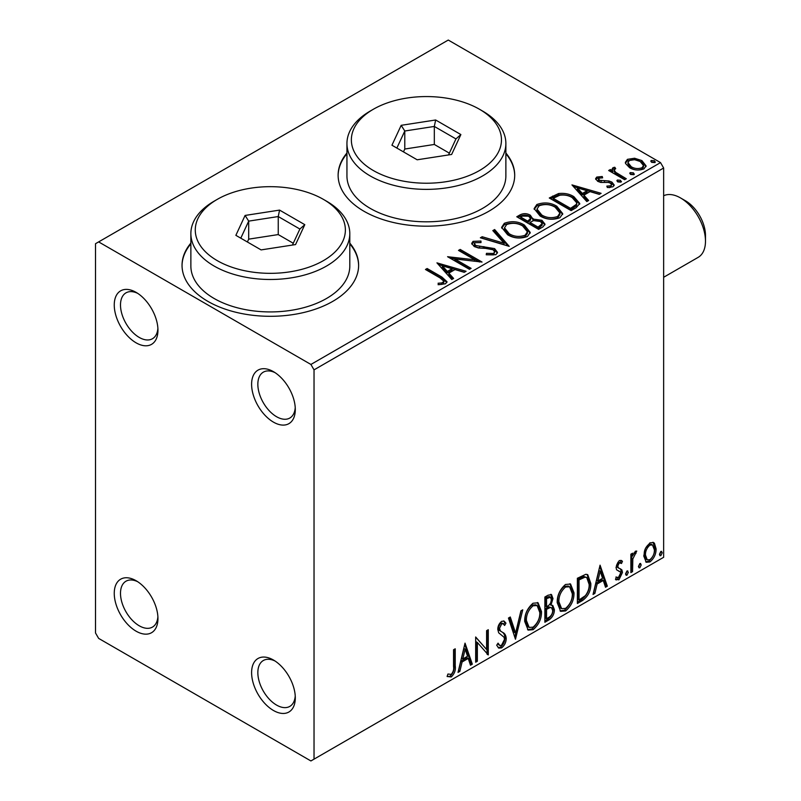 <?xml version="1.0" encoding="UTF-8"?>
<svg xmlns="http://www.w3.org/2000/svg" width="801" height="801" viewBox="0 0 801 801"><rect width="100%" height="100%" fill="white"/><g stroke="black" fill="none" stroke-linecap="round" stroke-linejoin="round"><path stroke-width="1.2" d="M273.451 371.664L273.451 371.664A30.899 17.842 -120 0 0 251.604 384.28A30.899 17.842 -120 0 0 273.451 422.127A30.899 17.842 -120 0 0 295.299 409.511A30.899 17.842 -120 0 0 273.451 371.664M295.239 407.599A26.483 15.289 60 0 1 289.812 418.032A26.483 15.289 60 0 1 276.575 416.72A26.483 15.289 60 0 1 259.274 393.381A26.483 15.289 60 0 1 263.329 372.155A26.483 15.289 60 0 1 275.073 372.665M136.1 292.365L136.1 292.365A30.899 17.842 -120 0 0 114.253 304.981A30.899 17.842 -120 0 0 136.1 342.828A30.899 17.842 -120 0 0 157.947 330.212A30.899 17.842 -120 0 0 136.1 292.365M157.887 328.3A26.483 15.289 60 0 1 152.47 338.733A26.483 15.289 60 0 1 139.224 337.421A26.483 15.289 60 0 1 121.922 314.082A26.483 15.289 60 0 1 125.977 292.856A26.483 15.289 60 0 1 137.722 293.366M136.1 580.725L136.1 580.725A30.899 17.842 -120 0 0 114.253 593.341A30.899 17.842 -120 0 0 136.1 631.188A30.899 17.842 -120 0 0 157.947 618.572A30.899 17.842 -120 0 0 136.1 580.725M157.887 616.67A26.483 15.289 60 0 1 152.47 627.093A26.483 15.289 60 0 1 139.224 625.781A26.483 15.289 60 0 1 121.922 602.442A26.483 15.289 60 0 1 125.977 581.216A26.483 15.289 60 0 1 137.722 581.726M273.451 660.024L273.451 660.024A30.899 17.842 -120 0 0 251.604 672.64A30.899 17.842 -120 0 0 273.451 710.487A30.899 17.842 -120 0 0 295.299 697.871A30.899 17.842 -120 0 0 273.451 660.024M295.239 695.969A26.483 15.289 60 0 1 289.812 706.392A26.483 15.289 60 0 1 276.575 705.08A26.483 15.289 60 0 1 259.274 681.741A26.483 15.289 60 0 1 263.329 660.515A26.483 15.289 60 0 1 275.073 661.025M190.868 243.114A88.29 50.974 0 0 0 182.037 265.331A88.29 50.974 0 0 0 207.9 301.376A88.29 50.974 0 0 0 304.12 312.42A88.29 50.974 0 0 0 358.618 265.331A88.29 50.974 0 0 0 349.797 243.114M190.868 243.834A88.29 50.974 0 0 0 182.037 265.692M346.943 153.001A88.29 50.974 0 0 0 338.122 175.219A88.29 50.974 0 0 0 363.974 211.264A88.29 50.974 0 0 0 460.195 222.308A88.29 50.974 0 0 0 514.703 175.219A88.29 50.974 0 0 0 505.872 153.001M346.943 153.722A88.29 50.974 0 0 0 338.122 175.579M95.519 243.704L95.519 632.99L98.643 638.397L310.908 760.95L314.032 759.148L314.032 369.862L310.908 364.455L98.643 241.902L95.519 243.704M625.541 163.484L625.351 162.353L627.433 159.339L634.592 158.248L641.901 160.58L646.097 165.897L643.964 168.881C638.868 170.733 634.072 170.343 629.576 167.699L625.541 163.484M624.63 179.724L608.66 170.503L610.342 169.532L612.695 170.893L612.064 169.121L612.985 167.679L614.808 167.259L615.709 168.701L614.097 169.932L615.729 172.335L626.312 178.753L624.63 179.724M598.798 178.142L599.328 180.315L608.87 180.966L611.894 182.077L614.207 185.021L612.965 186.783L607.338 187.534L606.828 186.122L610.813 185.762L611.523 184.741L610.292 183.089L608.37 182.438L600.72 182.438L597.726 181.336L595.594 178.693L596.735 177.071L602.252 176.51L602.632 177.862L598.798 178.142L598.267 180.365M576.199 207.679L571.123 210.613L549.276 197.997L558.567 193.542C564.575 192.911 569.691 193.972 573.917 196.706L579.764 203.484L576.199 207.679M538.622 229.376L516.775 216.761L519.869 214.978C523.363 213.156 526.838 213.226 530.312 215.199L532.915 219.063L541.947 220.295L545.01 224.17L542.998 226.853L538.622 229.376M532.985 218.493L532.915 220.505L541.947 221.737L541.947 220.295M509.216 246.358L480.36 237.787L482.182 236.736L504.079 243.234L492.815 230.598L494.648 229.537L509.216 246.358M471.108 268.355L469.436 269.326L447.579 256.71L474.803 259.814L458.502 250.403L460.185 249.431L482.042 262.047L454.858 258.973L471.108 268.355M439.989 277.877L425.451 269.486L427.133 268.515L441.882 277.036L447.028 281.752L445.546 283.764L438.898 284.695L438.067 283.234L441.872 282.933L444.014 281.361L439.989 277.877M310.908 364.455L660.525 162.603L448.26 40.05L98.643 241.902M436.935 262.858L466.072 271.269L464.24 272.32L454.988 269.577L448.85 273.121L453.616 278.458L451.784 279.519L436.935 262.858M495.909 254.688L486.227 254.758L486.487 253.336L493.546 253.456L494.678 251.834L492.905 249.562L490.202 248.64L478.437 247.98L474.252 246.558L471.679 243.394L473.051 241.351L480.97 241.051L481 242.593L475.273 242.663L474.462 243.794L475.844 245.527L494.618 248.61L497.501 252.405L495.909 254.688M507.624 234.773L501.636 227.354L504.34 223.289C511.479 220.736 518.137 221.306 524.335 225.001L530.232 232.45L527.448 236.475C520.38 238.978 513.771 238.408 507.624 234.773M540.124 216.01L534.127 208.59L536.84 204.525C543.969 201.972 550.637 202.543 556.825 206.247L562.723 213.687L559.939 217.712C552.87 220.215 546.262 219.644 540.124 216.01M571.964 184.901L601.1 193.311L599.268 194.363L590.017 191.619L583.879 195.164L588.645 200.5L586.813 201.562L571.964 184.901M617.771 181.907L617.351 180.045L620.565 180.285L620.985 182.147L617.771 181.907M616.86 180.746L617.351 180.045L617.351 181.487L620.565 181.727L620.565 180.285M621.466 181.447L620.985 182.147M630.657 174.468L630.237 172.605L633.451 172.846L633.871 174.708L630.657 174.468M629.746 173.306L630.237 172.605L630.237 174.047L633.451 174.288L633.451 172.846M634.352 174.007L633.871 174.708M651.664 162.333L651.243 160.48L654.467 160.721L654.888 162.583L651.664 162.333M650.762 161.171L651.243 160.48L651.243 161.922L654.467 162.162L654.467 160.721M655.358 161.882L654.888 162.583M645.396 548.525L649.931 542.858L653.576 542.537L654.457 543.278L656.089 548.895C656.129 554.092 654.077 558.447 649.931 561.942L646.267 562.292L643.764 556.004L645.396 548.525M630.878 572.615L630.878 554.182L632.55 553.211L632.55 555.924L635.483 551.198L636.755 551.088L632.82 558.968L632.55 571.644L630.878 572.615M616.43 577.07L618.732 577.681L620.785 573.536L620.395 572.004L616.56 569.791L616.029 567.268L619.223 560.58L621.556 560.59L622.467 561.331L621.486 563.483L619.333 562.783L617.711 566.207L618.652 568.119L616.86 566.918L621.916 569.932L622.467 572.465L618.923 579.844L615.468 579.343L616.43 577.07L617.17 577.731L615.919 577.01M616.199 580.014L615.468 579.343M620.395 572.004L618.692 570.903M582.447 600.58L577.371 603.503L577.371 578.272L585.871 574.277L587.764 574.728L590.818 583.448C591.068 590.587 588.274 596.294 582.447 600.58L581.196 599.859L577.371 602.072M544.87 622.267L544.87 597.035L547.964 595.253L551.488 594.542L552.99 598.597L550.948 605.155L552.8 605.476L554.392 609.611C554.372 613.786 552.65 617.17 549.236 619.744L544.87 622.267M515.454 639.248L508.455 618.062L510.277 617.01L515.594 633.08L520.91 610.873L522.743 609.811L515.454 639.248M477.356 661.246L475.674 662.217L475.674 636.985L486.597 649.501L486.597 630.677L488.28 629.706L488.28 654.938L477.356 642.482L477.356 661.246L475.674 660.775M453.546 666.552L453.546 649.761L455.228 648.8L455.228 665.831C455.899 670.026 454.567 673.741 451.223 676.985L447.098 676.455L447.949 674.021L451.213 674.402C453.276 671.969 454.057 669.346 453.546 666.552M314.032 759.148L663.649 557.296L663.649 168.01L314.032 369.862M465.031 643.133L472.31 664.159L470.487 665.22L468.235 658.422L462.097 661.966L459.854 671.348L458.022 672.409L465.031 643.133M501.596 647.899L498.763 648.109L496.69 645.226L498.052 643.153L499.744 645.446L501.476 645.386L504.53 639.348L503.979 637.185L498.673 632.8L497.801 629.456C497.781 626.192 499.083 623.478 501.706 621.306L504.189 621.155L505.932 623.148L504.62 625.451L503.208 623.799L501.686 623.909L499.484 628.374L500.505 631.048L502.577 632.359C504.76 633.281 505.972 635.303 506.212 638.407C506.182 642.212 504.64 645.376 501.596 647.899L500.345 647.178L498.172 647.639M524.695 621.406C524.575 614.287 527.338 608.229 532.995 603.243L538.062 602.803L541.506 611.584C541.616 618.732 538.823 624.77 533.126 629.696L528.159 630.097L524.695 621.406M557.196 602.652C557.075 595.523 559.839 589.466 565.496 584.48L570.562 584.039L574.007 592.82C574.117 599.969 571.323 606.007 565.626 610.933L560.65 611.333L557.196 602.652M600.059 565.176L607.338 586.202L605.516 587.263L603.263 580.465L597.125 584.009L594.883 593.391L593.05 594.452L600.059 565.176M626.953 571.003L628.354 572.294L626.953 575.208L625.551 573.906L626.953 571.003L627.794 570.923M627.043 570.953L625.701 574.487L626.953 575.208L626.122 575.268M639.839 563.564L641.241 564.855L639.839 567.769L638.437 566.467L639.839 563.564L640.68 563.483M639.929 563.514L638.587 567.048L639.839 567.769L639.008 567.829M660.845 551.428L662.247 552.72L660.845 555.634L659.443 554.342L660.845 551.428L661.696 551.358M660.935 551.388L659.603 554.913L660.845 555.634L660.014 555.704M660.525 162.603L663.649 168.01M514.703 175.579A88.29 50.974 0 0 0 505.872 153.722M358.618 265.692A88.29 50.974 0 0 0 349.797 243.834M453.977 649.521L453.977 665.11C454.648 669.306 453.316 673.02 449.982 676.264L451.223 676.985M449.982 676.264L447.268 676.575M464.74 644.324L471.068 663.438L472.31 664.159M471.068 663.438L470.087 664.009M462.097 661.966L460.855 661.246L466.993 657.701L468.235 658.422M460.855 661.246L458.603 670.627L459.854 671.348M465.161 649.14L463.919 648.42L461.566 658.242L462.818 658.963L467.524 656.249L465.161 649.14L462.818 658.963M475.674 637.135L486.597 649.501M487.028 630.427L487.028 654.117M487.198 654.317L488.28 654.938M476.104 660.525L476.104 641.761L477.356 642.482M497.591 643.854L499.744 645.446M503.529 620.905L505.932 623.148M504.68 622.427L503.679 624.189M503.208 623.799L501.957 623.078L500.435 623.188L501.686 623.909M500.435 623.188L498.242 627.654L499.484 628.374M498.242 627.654L499.253 630.327L500.505 631.048M499.253 630.327L502.577 632.359M501.326 631.639C503.509 632.56 504.72 634.582 504.96 637.686L506.212 638.407M504.96 637.686C504.93 641.491 503.388 644.655 500.345 647.178M509.436 617.501L514.342 632.359L515.594 633.08M521.091 610.773L514.773 637.185M537.431 602.502L540.254 610.863L541.506 611.584M540.254 610.863C540.365 618.012 537.571 624.049 531.884 628.975L533.126 629.696M531.884 628.975L527.559 629.676M537.101 605.546L535.849 604.825L531.824 605.065C527.258 609.1 525.025 613.987 525.136 619.714L527.899 626.712L529.151 627.433L533.076 627.143C537.681 623.168 539.934 618.312 539.824 612.555L537.101 605.546L533.076 605.786C528.51 609.821 526.277 614.707 526.377 620.435L529.151 627.433M531.824 605.065L533.076 605.786M525.136 619.714L526.377 620.435M550.798 594.312L551.749 597.876L552.99 598.597M551.749 597.876L550.808 602.412M549.706 604.435L550.948 605.155M552.099 605.216L553.151 608.89L554.392 609.611M553.151 608.89C553.121 613.065 551.408 616.45 547.994 619.023L549.236 619.744M547.994 619.023L544.87 620.825M551.569 607.769L548.825 606.878L545.301 608.61L545.301 617.992L546.552 618.712L548.475 617.601C551.148 616.109 552.56 613.766 552.71 610.582L551.569 607.769L550.077 607.599L546.552 609.331L546.552 618.712M550.467 597.226L549.216 596.505L545.301 597.936L545.301 606.027L546.552 606.747L547.413 606.247C549.927 604.815 551.228 602.602 551.308 599.619L550.467 597.226L546.552 598.657L546.552 606.747M547.043 596.925L548.295 597.646M545.301 597.936L546.552 598.657M545.301 608.61L546.552 609.331M548.825 606.878L550.077 607.599M569.922 583.739L572.755 592.099L574.007 592.82M572.755 592.099C572.865 599.248 570.072 605.286 564.375 610.212L565.626 610.933M564.375 610.212L560.049 610.923M569.591 586.783L568.34 586.062L564.325 586.312C559.759 590.337 557.526 595.223 557.626 600.95L560.4 607.949L561.641 608.67L565.566 608.38C570.182 604.415 572.435 599.548 572.325 593.791L569.591 586.783L565.566 587.033C561.01 591.058 558.778 595.944 558.878 601.671L561.641 608.67M564.325 586.312L565.566 587.033M557.626 600.95L558.878 601.671M587.113 574.437L589.566 582.727L590.818 583.448M589.566 582.727C589.816 589.866 587.023 595.574 581.196 599.859M586.743 577.521L583.739 576.45L577.801 579.173L577.801 599.228L579.043 599.949L585.351 595.674C588.084 591.989 589.346 588.234 589.135 584.41L586.743 577.521L584.99 577.171L579.043 579.894L579.043 599.949M577.801 579.173L579.043 579.894M583.739 576.45L584.99 577.171M599.769 566.367L606.097 585.481L607.338 586.202M606.097 585.481L605.115 586.052M597.125 584.009L595.884 583.288L602.022 579.744L603.263 580.465M595.884 583.288L593.631 592.67L594.883 593.391M600.189 571.183L598.948 570.462L596.595 580.284L597.846 581.005L602.552 578.292L600.189 571.183L597.846 581.005M620.925 560.33L622.467 561.331M621.226 560.61L620.324 562.572M620.715 562.793L618.082 562.062L619.333 562.783M618.082 562.062L616.46 565.486L617.711 566.207M616.46 565.486L616.86 566.918M620.274 568.73L621.916 569.932M620.665 569.211L621.226 571.744L622.467 572.465M621.226 571.744L617.671 579.123L618.923 579.844M617.671 579.123L615.649 579.544M619.143 571.283L618.602 571.133M627.103 571.574L628.354 572.294M631.308 553.932L631.308 555.203L632.55 555.924M635.163 551.408L634.702 552.79L635.954 553.511M634.702 552.79L633.951 552.9L635.203 553.621M632.159 555.694L631.568 558.247L632.82 558.968M631.568 558.247L631.308 570.923L632.55 571.644M639.989 564.134L641.241 564.855M652.915 542.267L654.457 543.278M653.205 542.557L654.838 548.174L656.089 548.895M654.838 548.174C654.878 553.371 652.825 557.726 648.68 561.221L649.931 561.942M648.68 561.221L645.666 561.841M652.455 544.95L651.203 544.229L648.67 544.4C645.616 547.143 644.114 550.457 644.194 554.332L646.017 559.148L647.258 559.869L649.921 559.679C652.985 557.005 654.487 553.731 654.407 549.876L652.455 544.95L649.921 545.121C646.858 547.864 645.366 551.178 645.446 555.053L647.258 559.869M648.67 544.4L649.921 545.121M644.194 554.332L645.446 555.053M661.005 551.999L662.247 552.72M426.693 270.207L427.133 268.515M427.133 269.957L441.882 278.478L446.888 282.453M438.067 284.675L441.872 284.375L441.872 282.933M441.872 284.375L443.283 283.924L443.283 282.483M443.283 283.924L444.014 281.361M438.387 264.48L464.42 272.22M452.765 278.948L448.85 274.563L448.85 273.121M442.342 265.822L442.342 267.264L447.328 272.851L452.034 270.137L452.034 268.695L442.342 265.822L447.328 271.409L452.034 268.695M447.328 272.851L447.328 271.409M450.202 258.232L474.803 261.256L474.803 259.814M459.754 251.124L460.185 249.431M460.185 250.873L479.449 261.997M469.867 269.076L454.858 260.415L454.858 258.973M486.477 254.828L486.487 253.336M486.487 254.778L493.546 254.898L493.546 253.456M493.546 254.898L494.678 251.834M471.819 244.115L473.051 242.793L473.051 241.351M473.051 242.793L480.97 242.493L480.97 241.051M474.462 243.794L474.462 245.236L475.844 246.968L475.844 245.527M475.844 246.968L479.679 248.02L479.679 246.578M479.679 248.02L483.924 248.07L483.924 246.628M483.924 248.07L494.618 250.052L494.618 248.61M494.618 250.052L497.391 253.086M482.002 238.277L482.182 236.736M482.182 238.177L504.079 244.675L504.079 243.234M493.666 231.549L494.648 230.978L494.648 229.537M494.648 230.978L508.044 246.007M501.696 228.095L504.34 224.731L504.34 223.289M504.34 224.731C511.479 222.177 518.137 222.748 524.335 226.443L524.335 225.001M524.335 226.443L530.172 233.151M504.5 227.834L504.5 229.276L509.296 235.234C514.192 238.157 519.479 238.628 525.146 236.655L527.428 233.241L527.428 231.799L522.642 225.972C517.726 223.038 512.4 222.568 506.663 224.54L504.5 227.834L509.296 233.792C514.192 236.716 519.479 237.186 525.146 235.214L527.428 231.799M525.146 236.655L525.146 235.214M509.296 235.234L509.296 233.792M518.027 217.482L519.869 216.42C523.363 214.598 526.838 214.668 530.312 216.64L530.312 215.199M530.312 216.64L532.915 219.414M541.947 221.737L544.89 224.871M529.942 222.418L529.942 223.859L538.062 228.555L542.167 225.141L542.167 223.699L540.264 221.266L533.726 220.535L529.942 222.418L538.062 227.114L542.167 223.699M520.7 217.081L520.7 218.523L527.699 222.568L530.562 219.975L530.562 218.533L528.67 216.19L522.442 216.08L520.7 217.081L527.699 221.126L530.562 218.533M528.56 222.077L528.56 220.635M527.699 222.568L527.699 221.126M539.984 227.444L539.984 226.002M538.062 228.555L538.062 227.114M534.197 209.331L536.84 205.967L536.84 204.525M536.84 205.967C543.969 203.414 550.637 203.985 556.825 207.689L556.825 206.247M556.825 207.689L562.662 214.388M536.99 209.071L536.99 210.513L541.796 216.47C546.683 219.394 551.969 219.864 557.646 217.902L559.929 214.478L559.929 213.036L555.143 207.209C550.227 204.275 544.9 203.804 539.153 205.777L536.99 209.071L541.796 215.028C546.683 217.952 551.969 218.423 557.646 216.46L559.929 213.036M557.646 217.902L557.646 216.46M541.796 216.47L541.796 215.028M550.517 198.718L558.567 194.983L558.567 193.542M558.567 194.983C564.575 194.353 569.691 195.414 573.917 198.147L573.917 196.706M573.917 198.147L579.684 204.205M553.191 198.328L553.191 199.769L570.562 209.792L576.309 205.837L576.78 204.325L576.78 202.883L572.234 197.667C568.78 195.424 564.615 194.613 559.749 195.244L553.191 198.328L570.562 208.35L576.309 204.395L576.78 202.883M570.562 209.792L570.562 208.35M576.309 205.837L576.309 204.395M573.416 186.523L599.448 194.263M587.794 200.991L583.879 196.605L583.879 195.164M577.371 187.865L577.371 189.306L582.357 194.893L587.063 192.18L587.063 190.738L577.371 187.865L582.357 193.452L587.063 190.738M582.357 194.893L582.357 193.452M595.754 179.444L596.735 178.513L596.735 177.071M596.735 178.513L599.599 177.852M602.252 177.822L602.252 176.51M598.798 179.584L599.328 181.757L599.328 180.315M599.328 181.757L601.181 182.368L601.181 180.926M601.181 182.368L608.87 182.408L608.87 180.966M608.87 182.408L611.894 183.519L611.894 182.077M611.894 183.519L614.057 185.702M609.02 187.664L610.813 187.204L610.813 185.762M610.813 187.204L611.523 184.741M620.565 181.727L621.065 182.097M609.911 171.224L610.342 169.532M610.342 170.973L612.695 172.335L612.695 170.893M612.214 169.922L612.985 167.679M612.985 169.121L614.808 168.701L614.808 167.259M614.097 169.932L614.097 171.374L615.729 173.777L615.729 172.335M615.729 173.777L625.06 179.474M633.451 174.288L633.951 174.658M625.431 163.074L627.433 160.781L627.433 159.339M627.433 160.781L634.592 159.689L634.592 158.248M634.592 159.689L641.901 162.022L641.901 160.58M641.901 162.022L646.007 166.598M627.964 162.593L627.964 164.035L631.268 168.18C634.572 170.172 638.147 170.513 642.002 169.201L643.493 166.988L643.493 165.547L640.239 161.562C636.915 159.559 633.301 159.199 629.396 160.48L627.964 162.593L631.268 166.738C634.572 168.731 638.147 169.071 642.002 167.759L643.493 165.547M642.002 169.201L642.002 167.759M631.268 168.18L631.268 166.738M654.467 162.162L654.968 162.523M685.506 200.811L680.51 197.927L685.506 200.811A28.255 16.31 60 0 1 705.481 235.414L705.481 241.181A35.314 20.385 -120 0 0 680.51 197.927L680.51 197.927A35.314 20.385 -120 0 0 663.649 195.754M663.649 277.276L698.162 257.351A35.314 20.385 -120 0 0 705.481 241.181M217.261 260.645A75.044 43.324 0 0 0 323.394 260.645A75.044 43.324 0 0 0 323.394 199.369L326.518 201.171A79.459 45.877 180 0 1 349.797 233.612A79.459 45.877 180 0 1 300.735 275.995A79.459 45.877 180 0 1 214.137 266.052A79.459 45.877 180 0 1 190.868 233.612A79.459 45.877 180 0 1 214.137 201.171L217.261 199.369A75.044 43.324 0 0 0 217.261 260.645M190.868 233.612L190.868 266.052A79.459 45.877 0 0 0 214.137 298.493A79.459 45.877 0 0 0 300.735 308.435A79.459 45.877 0 0 0 349.797 266.052L349.797 233.612M279.569 210.102L304.801 224.67L295.559 244.575L261.096 249.902L235.864 235.334L245.096 215.439L279.569 210.102L278.247 216.55L248.7 221.126L240.791 238.177M326.518 201.171L323.394 199.369A75.044 43.324 0 0 0 217.261 199.369M293.276 243.254L278.247 234.573L248.7 239.149L248.7 221.126L245.096 215.439M248.7 239.149L247.379 241.992M278.247 234.573L278.247 216.55L299.874 229.036L292.435 245.056M304.801 224.67L299.874 229.036M373.346 170.533A75.044 43.324 0 0 0 479.479 170.533A75.044 43.324 0 0 0 479.479 109.256L482.602 111.059A79.459 45.877 180 0 1 505.872 143.499A79.459 45.877 180 0 1 456.82 185.882A79.459 45.877 180 0 1 370.222 175.94A79.459 45.877 180 0 1 346.943 143.499A79.459 45.877 180 0 1 370.222 111.059L373.346 109.256A75.044 43.324 0 0 0 373.346 170.533M346.943 143.499L346.943 175.94A79.459 45.877 0 0 0 370.222 208.38A79.459 45.877 0 0 0 456.82 218.323A79.459 45.877 0 0 0 505.872 175.94L505.872 143.499M435.644 119.99L460.875 134.558L451.644 154.463L417.171 159.789L391.939 145.221L401.181 125.326L435.644 119.99L434.322 126.438L404.785 131.014L396.865 148.065M482.602 111.059L479.479 109.256A75.044 43.324 0 0 0 373.346 109.256M449.351 153.141L434.322 144.46L404.785 149.036L404.785 131.014L401.181 125.326M404.785 149.036L403.464 151.88M434.322 144.46L434.322 126.438L455.949 138.923L448.52 154.943M460.875 134.558L455.949 138.923M453.977 665.11L455.228 665.831M546.152 608.119L547.403 608.84M578.903 578.532L580.154 579.253M631.308 564.725L632.55 565.446M441.882 278.478L441.882 277.036M519.869 216.42L519.869 214.978M552.58 197.527L552.58 196.085M572.375 208.751L572.375 207.309M604.505 182.348L604.505 180.906M620.945 177.101L620.945 175.659"/></g></svg>

